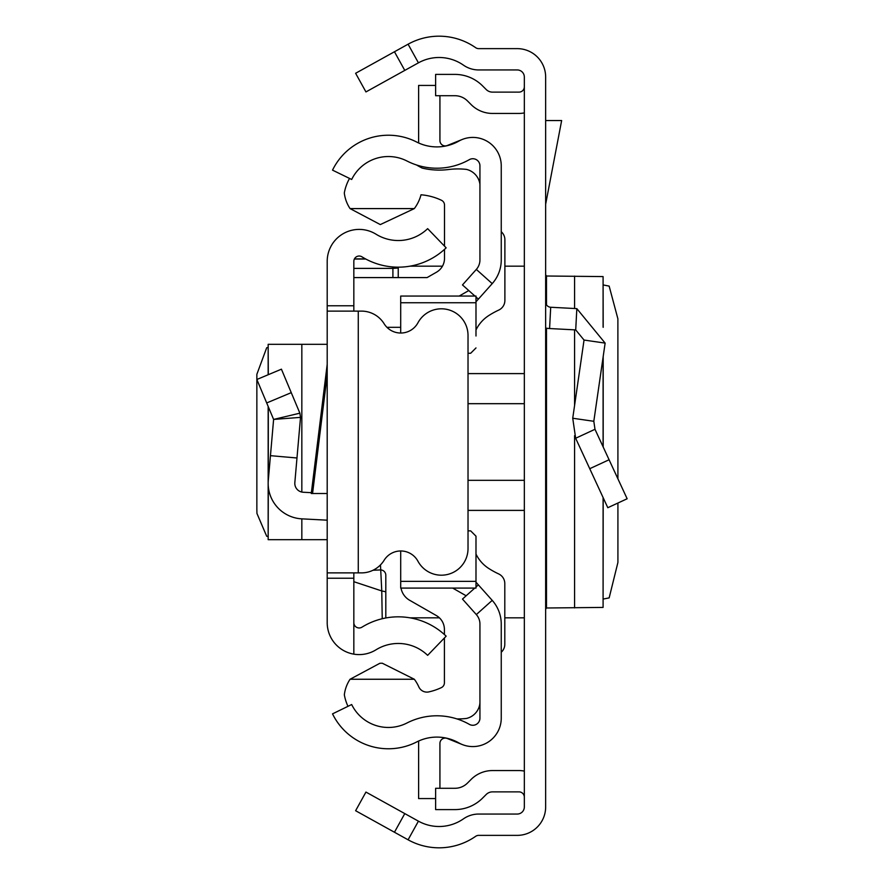 <?xml version="1.0" encoding="UTF-8"?>
<svg xmlns="http://www.w3.org/2000/svg" width="884" height="884" viewBox="0 0 884 884"><rect width="100%" height="100%" fill="white"/><g stroke="black" fill="none" stroke-linecap="round" stroke-linejoin="round"><path stroke-width="1.33" d="M617.916 478.819L617.883 318.793L609.153 286.107L603.186 284.946M617.916 503.029L617.916 562.445L609.153 597.893L603.186 599.054M603.087 497.526L603.087 607.418L603.186 497.736M603.087 607.418L546.489 607.993L545.649 609.164M394.452 832.242L355.611 810.716L365.943 792.075L404.784 813.6L394.452 832.242L408.088 839.8A63.935 63.935 0 0 0 475.658 836.319A5.326 5.326 0 0 1 478.708 835.369L517.228 835.369A28.421 28.421 0 0 0 545.649 806.948L545.649 77.052A28.421 28.421 0 0 0 517.228 48.631L478.708 48.631A5.326 5.326 0 0 1 475.658 47.681A63.935 63.935 0 0 0 408.088 44.2L394.452 51.758L404.784 70.4L365.943 91.925L355.611 73.284L394.452 51.758M404.784 813.6L418.419 821.159A42.62 42.62 0 0 0 463.47 818.838A26.642 26.642 0 0 1 478.708 814.053L517.228 814.053A7.105 7.105 0 0 0 524.334 806.948L524.334 77.052A7.105 7.105 0 0 0 517.228 69.947L478.708 69.947A26.642 26.642 0 0 1 463.47 65.162A42.62 42.62 0 0 0 418.419 62.841L404.784 70.4M524.334 797.202A5.326 5.326 0 0 0 519.007 791.876L492.487 791.876A8.884 8.884 0 0 0 486.211 794.473L482.531 798.153A39.073 39.073 0 0 1 454.906 809.6L435.624 809.6L435.624 788.285L454.906 788.285A17.757 17.757 0 0 0 467.459 783.08L471.139 779.401A30.189 30.189 0 0 1 492.487 770.561L519.007 770.561A26.642 26.642 0 0 1 524.334 771.102M524.334 86.798A5.326 5.326 0 0 1 519.007 92.124L492.487 92.124A8.884 8.884 0 0 1 486.211 89.527L482.531 85.847A39.073 39.073 0 0 0 454.906 74.4L435.624 74.4L435.624 95.715L454.906 95.715A17.757 17.757 0 0 1 467.459 100.92L471.139 104.599A30.189 30.189 0 0 0 492.487 113.439L519.007 113.439A26.642 26.642 0 0 0 524.334 112.898M545.649 301.941A5.326 5.326 0 0 0 550.699 307.256L549.583 328.539A26.642 26.642 0 0 1 545.649 328.041M594.987 429.293L627.143 498.764L607.805 507.714L575.65 438.254L572.733 418.243L593.816 421.292L594.987 429.293L575.65 438.254M550.699 307.256L576.832 308.627L605.131 343.103L584.037 340.053L572.733 418.243M605.131 343.103L593.816 421.292M549.583 328.539L575.716 329.909L584.037 340.053M545.649 120.544L561.649 120.544L545.649 204.259M545.649 274.836L546.489 276.007L603.087 276.582L603.087 327.113M603.186 327.345L603.087 276.582M327.202 493.504L311.279 493.504L327.202 364.33M353.832 572.887L353.832 578.224L327.202 578.224L327.202 305.776L353.832 305.776L353.832 311.113M353.832 305.776L353.832 261.366A5.326 5.326 0 0 1 361.976 256.835A68.93 68.93 0 0 0 446.155 247.829L427.646 228.658A42.288 42.288 0 0 1 375.998 234.194A31.968 31.968 0 0 0 327.202 261.366L327.202 305.776M327.202 578.224L327.202 622.634A31.968 31.968 0 0 0 375.998 649.806A42.288 42.288 0 0 1 427.646 655.342L446.155 636.171A68.93 68.93 0 0 0 361.976 627.165A5.326 5.326 0 0 1 353.832 622.634L353.832 653.088M353.832 578.224L353.832 622.634M327.202 572.887L358.274 572.887L358.274 311.113L327.202 311.113M358.274 311.113L361.457 311.113A26.642 26.642 0 0 1 384.131 323.754A19.536 19.536 0 0 0 417.944 322.782A26.642 26.642 0 0 1 468.023 335.445L468.023 548.555A26.642 26.642 0 0 1 417.944 561.218A19.536 19.536 0 0 0 384.131 560.246A26.642 26.642 0 0 1 361.457 572.887L358.274 572.887M311.378 492.675L303.223 492.244A8.884 8.884 0 0 1 294.836 482.609L296.98 457.989L270.449 455.669L268.305 480.299L268.305 406.784M327.202 520.179L301.831 518.853A35.515 35.515 0 0 1 268.305 480.299M266.692 402.949L291.256 392.651L281.421 369.18L256.857 379.49L273.609 419.425L300.527 417.37L296.98 457.989M291.256 392.651L299.864 413.171L273.609 419.425L270.449 455.669M299.864 413.171L300.527 417.37L299.864 413.171M327.202 344.318L268.161 344.318L268.305 374.683M268.161 536.444L266.692 536.256L256.957 513.471L256.857 509.681L256.857 374.319L266.692 347.743L268.161 347.556M327.202 539.682L268.161 539.682L268.305 486.465M398.242 277.587L398.242 267.167L398.242 268.029L392.905 268.393L392.905 266.957M353.832 261.366L353.832 268.393L392.905 268.393L392.905 277.587M382.231 618.723L381.766 590.943L353.832 581.694M373.015 570.257L380.474 569.915A5.326 5.304 0 0 1 385.811 575.219L385.811 617.971L385.811 575.219M385.811 591.805L381.766 590.943L380.474 564.909M501.25 259.962L501.25 165.827A28.421 28.421 0 0 0 458.807 141.12A44.399 44.399 0 0 1 416.684 142.037A62.156 62.156 0 0 0 332.528 170.137L351.677 179.474A40.852 40.852 0 0 1 406.983 161.01A65.714 65.714 0 0 0 469.327 159.65A7.105 7.105 0 0 1 479.935 165.827L479.935 259.962A14.21 14.21 0 0 1 476.321 269.421L492.222 283.62A35.515 35.515 0 0 0 501.25 259.962M474.918 296.052L462.476 284.935L476.321 269.421M475.99 301.787L478.366 299.135L475.99 297.013M478.366 299.135L492.222 283.62M474.774 588.081L462.476 599.065L476.321 614.579A14.21 14.21 0 0 1 479.935 624.038L479.935 718.173A7.105 7.105 0 0 1 469.327 724.35A65.714 65.714 0 0 0 406.983 722.99A40.852 40.852 0 0 1 351.677 704.526L332.528 713.863A62.156 62.156 0 0 0 416.684 741.963A44.399 44.399 0 0 1 458.807 742.88A28.421 28.421 0 0 0 501.25 718.173L501.25 624.038A35.515 35.515 0 0 0 492.222 600.38L475.99 582.213M478.366 584.865L475.99 586.987M462.188 744.516L447.249 738.483A5.326 5.326 0 0 0 439.923 743.422L439.923 788.285M418.729 740.98A26.642 26.642 0 0 0 418.618 743.422L418.618 798.572L435.624 798.572M462.188 139.484L447.249 145.517A5.326 5.326 0 0 1 439.923 140.578L439.923 95.715M435.624 85.428L418.618 85.428L418.618 140.578A26.642 26.642 0 0 0 418.729 143.02M347.987 706.327A46.178 46.178 0 0 1 344.34 694.802A35.802 35.802 0 0 1 350.064 679.255L379.888 663.276L382.275 663.221L414.331 679.255A40.056 40.056 0 0 1 418.817 686.879A8.851 8.851 0 0 0 428.784 691.907A58.565 58.565 0 0 0 441.37 687.619A5.326 5.326 0 0 0 444.409 682.802L444.409 637.972M416.53 164.977A98.809 98.809 0 0 0 422.165 168.082A73.35 73.35 0 0 0 448.641 169.507A76.908 76.908 0 0 1 466.454 169.397A17.658 17.658 0 0 1 479.935 184.325M475.99 302.759L400.706 302.759L400.706 296.052L475.99 296.052L475.99 335.997M501.25 652.237A10.652 10.652 0 0 0 504.797 644.292L504.797 583.573A10.652 10.652 0 0 0 498.631 573.904A81.693 81.693 0 0 1 488.686 568.423A35.515 35.515 0 0 1 475.99 554.069M475.99 329.964A35.515 35.515 0 0 1 488.708 315.599A81.693 81.693 0 0 1 498.709 310.096A10.652 10.652 0 0 0 504.886 300.427L504.886 239.752A10.652 10.652 0 0 0 501.25 231.73M400.706 302.759L400.706 333.025M470.664 353.268L468.023 353.268L470.664 353.268L475.99 347.931M470.664 530.864L468.023 530.864L470.664 530.864L475.99 536.19L475.99 548.135M475.99 536.19L475.99 588.081L475.99 581.363L400.706 581.363L400.706 588.081L400.706 550.975M353.832 277.587L427.094 277.587L436.464 272.217A15.989 15.989 0 0 0 444.508 258.349L444.508 249.365M468.774 290.56L459.183 296.052M444.508 246.117L444.508 205.088A5.326 5.326 0 0 0 441.47 200.281A58.565 58.565 0 0 0 421.005 194.789A40.056 40.056 0 0 1 414.331 208.591L350.053 208.591A35.857 35.857 0 0 1 344.307 193.01A46.178 46.178 0 0 1 349.534 178.435M386.938 327.312L400.706 327.312M414.331 208.591L380.308 224.58L350.053 208.591M401.004 588.081A17.757 17.757 0 0 0 409.646 600.269L436.376 615.573A15.989 15.989 0 0 1 444.409 629.452L444.409 634.557M452.685 588.081L466.144 595.783M350.064 679.255L414.331 679.255M479.935 702.99A17.47 17.47 0 0 1 466.454 718.449A76.908 76.908 0 0 1 456.918 718.913M418.419 821.159L408.088 839.8M418.419 62.841L408.088 44.2M609.087 459.746L589.75 468.697M576.832 308.627L575.716 329.909M546.489 276.007L546.489 304.814M546.489 328.196L546.489 607.993M574.578 276.084L574.578 308.516M574.578 329.854L574.578 405.469M574.578 435.668L574.578 607.916M603.087 357.18L603.087 446.796M468.023 373.601L524.334 373.601M524.334 403.679L468.023 403.679M524.334 510.399L468.023 510.399M468.023 480.321L524.334 480.321M301.831 539.682L301.831 518.853M301.831 492.068L301.831 344.318M327.202 374.728L312.56 493.504M365.799 259.045L354.373 259.045M476.321 614.579L492.222 600.38M603.186 356.517L603.186 447.006M524.334 266.172L504.886 266.172M442.453 266.172L409.933 266.172M524.334 617.828L504.797 617.828M439.403 617.828L409.933 617.828M386.606 617.828L385.811 617.828M268.161 539.682L268.161 406.463M268.161 374.739L268.161 344.318M365.523 258.89L354.44 258.89M475.99 588.081L400.706 588.081"/></g></svg>
